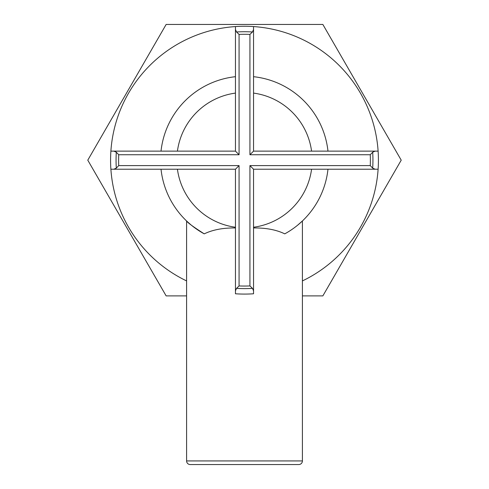 <?xml version="1.0" encoding="UTF-8"?>
<svg xmlns="http://www.w3.org/2000/svg" width="489" height="489" viewBox="0 0 489 489"><rect width="100%" height="100%" fill="white"/><g stroke="black" fill="none" stroke-linecap="round" stroke-linejoin="round"><path stroke-width="0.73" d="M302.41 295.894L322.856 295.894L401.218 160.172L322.856 24.45L166.144 24.45L87.782 160.172L166.144 295.894L186.59 295.894M302.41 280.918A133.913 133.913 0 0 0 235.453 26.565L235.453 29.481L236.511 31.981L239.072 34.407L239.072 154.744L118.735 154.744A125.881 125.881 0 0 0 118.735 165.6L239.072 165.6L239.072 285.937L236.511 288.363L235.453 290.857L235.453 293.779A133.913 133.913 0 0 0 253.546 293.779L253.546 290.857L253.546 293.779M177.428 169.218A67.678 67.678 0 0 0 235.453 227.244L235.453 227.96C223.143 227.788 212.739 229.757 204.237 233.858C193.002 226.633 187.122 222.336 186.59 220.973L186.59 460.931A3.619 3.619 0 0 0 190.209 464.55L298.791 464.55A3.619 3.619 0 0 0 302.41 460.931L302.41 220.973L297.514 225.288M253.546 227.244A67.678 67.678 0 0 0 311.572 169.218L327.978 169.218A83.967 83.967 0 0 1 284.763 233.858C276.322 229.769 265.918 227.801 253.546 227.96M235.453 26.565A133.913 133.913 0 0 0 186.59 280.918M110.893 151.125L235.453 151.125L235.453 29.481M235.453 290.857L235.453 169.218L113.809 169.218L116.309 168.161A128.442 128.442 0 0 1 116.309 152.183L113.809 151.125M110.893 169.218L113.809 169.218M253.546 26.565L253.546 151.125L375.191 151.125L372.691 152.183A128.442 128.442 0 0 1 372.691 168.161L375.191 169.218L253.546 169.218L253.546 290.857L252.489 288.363A128.442 128.442 0 0 1 236.511 288.363M375.191 169.218L378.107 169.218M375.191 151.125L378.107 151.125M187.593 221.914L190.82 224.738M161.022 169.218A83.967 83.967 0 0 0 204.237 233.858M235.453 76.694A83.967 83.967 0 0 0 161.022 151.125M235.453 93.099A67.678 67.678 0 0 0 177.428 151.125M311.572 151.125A67.678 67.678 0 0 0 253.546 93.099M327.978 151.125A83.967 83.967 0 0 0 253.546 76.694M236.511 31.981A128.442 128.442 0 0 1 252.489 31.981L253.546 29.481M239.072 154.744L235.453 151.125M252.489 31.981L249.928 34.407A125.881 125.881 0 0 0 239.072 34.407M118.735 154.744L116.309 152.183M253.546 151.125L249.928 154.744L249.928 34.407M118.735 165.6L116.309 168.161M372.691 152.183L370.265 154.744L249.928 154.744M239.072 165.6L235.453 169.218M372.691 168.161L370.265 165.6A125.881 125.881 0 0 0 370.265 154.744M253.546 169.218L249.928 165.6L370.265 165.6M239.072 285.937A125.881 125.881 0 0 0 249.928 285.937L252.489 288.363M186.59 460.931L302.41 460.931M249.928 285.937L249.928 165.6"/></g></svg>
